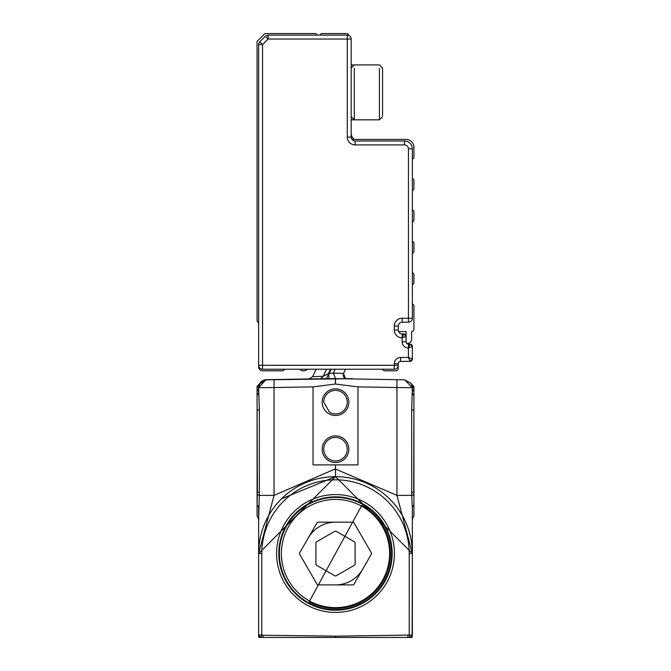 <?xml version="1.0" encoding="UTF-8"?>
<svg xmlns="http://www.w3.org/2000/svg" width="671" height="671" viewBox="0 0 671 671"><rect width="100%" height="100%" fill="white"/><g stroke="black" fill="none" stroke-linecap="round" stroke-linejoin="round"><path stroke-width="1.01" d="M412.111 637.375L412.363 553.533L335.5 476.67L281.535 498.805M259.702 637.45L258.922 637.45A3.137 3.137 0 0 1 258.637 636.15L258.637 635.026L258.637 636.15L258.637 635.026L261.782 635.026L260.994 637.45L258.922 637.45L261.195 637.45M412.078 637.45L263.049 637.45L263.074 635.252L261.782 635.026L261.782 553.533L258.637 553.533L335.5 476.67L412.363 553.533L412.363 520.704A7.842 7.842 0 0 1 413.932 515.999A7.842 7.842 0 0 0 412.363 520.704A7.842 7.842 0 0 1 413.932 515.999A7.842 7.842 0 0 0 412.363 520.704A7.842 7.842 0 0 1 413.932 515.999L413.932 505.146A7.842 4.244 0 0 0 412.363 507.687L412.363 508.719M409.805 637.45L411.298 637.45M260.675 637.45L258.637 635.026L258.637 520.537M258.637 507.687A7.842 4.244 0 0 0 257.068 505.146L257.068 515.999A7.842 7.842 0 0 1 258.637 520.704A7.842 7.842 0 0 0 257.068 515.999A7.842 7.842 0 0 1 258.637 520.704L259.291 495.374L274.053 495.374L258.637 553.533A76.863 76.863 0 0 1 335.5 476.67A76.863 76.863 0 0 1 412.363 553.533L412.313 550.363M258.637 387.561L258.637 391.579M257.068 515.999A7.842 7.842 0 0 1 258.637 520.704A7.842 7.842 0 0 0 257.068 515.999A7.842 7.842 0 0 1 258.637 520.704L258.637 508.744M258.637 508.274L258.637 507.268M412.363 508.291L412.363 520.704A7.842 7.842 0 0 1 413.932 515.999M412.363 392.166L412.363 387.804M335.5 637.45L335.5 636.15L412.363 635.026L412.363 553.533L396.947 495.374L411.709 495.374L412.363 508.526M412.363 614.971L412.363 623.116L412.363 614.971M257.068 504.089L257.068 492.355L257.068 504.089M260.096 387.67L274.053 387.553L258.637 387.687L265.682 379.887L274.053 379.711L266.345 379.685L259.476 384.005A7.842 7.842 0 0 1 266.345 379.685L318.473 378.771M266.345 379.786L318.129 378.88L266.345 379.786L259.652 383.778A7.842 7.842 0 0 1 266.345 379.786L266.345 379.685A7.842 7.842 0 0 0 259.476 384.013M335.5 464.911L313.038 464.911L313.038 386.873L274.053 387.553L274.053 495.374L335.5 468.828L335.5 464.911L357.97 464.911L357.97 386.873L396.947 387.553L396.947 495.374L335.5 469.046M412.363 635.026L410.325 637.45M260.893 637.45L263.049 637.45M335.5 468.828L335.5 476.67M257.068 505.146L257.32 494.804L259.291 495.374L259.333 492.355L259.333 410.006L258.637 387.687A7.842 6.173 0 0 1 257.068 391.394L257.068 410.006L259.333 410.006M258.637 392.711L257.068 395.58L257.068 497.446M257.068 391.26L257.068 386.479L259.92 383.401L258.637 387.687L265.682 379.887M326.324 378.796L328.354 374.502L326.425 378.637L317.626 378.947L326.324 378.796L274.053 379.711L344.189 378.788L326.433 378.637L328.715 373.739L326.425 378.637L329.729 378.637M413.932 386.479L412.111 384.659L413.932 386.479L412.111 384.659L413.932 386.479L413.932 410.006L411.667 410.006L411.709 495.374L413.68 494.804L413.932 497.446L413.932 410.006M413.932 505.146L413.932 497.446M344.189 378.788L396.947 379.711L396.947 387.553L412.363 387.687L411.667 410.006M261.782 553.533A73.726 73.726 0 0 1 335.5 479.807A73.726 73.726 0 0 1 409.226 553.533L412.363 553.533L409.226 553.533L409.226 635.026L410.006 637.45M407.926 635.252L407.951 637.45M257.068 492.355L257.32 494.804M257.068 404.504L257.387 492.355L259.333 492.355M257.068 386.479L258.889 384.659L257.068 388.123M259.92 383.401L266.345 379.845L259.92 383.401A7.842 7.842 0 0 1 258.897 384.659L259.912 383.401A7.842 7.842 0 0 1 258.897 384.659L259.828 383.527M330.82 369.226L328.354 374.502L328.32 373.747L323.221 376.288L320.579 378.637M326.517 369.226L323.221 376.288L312.627 376.674L316.108 369.226L312.627 376.674L309.146 378.939M258.729 386.496L259.744 383.678M259.291 384.567L259.627 383.887M266.345 379.845L265.59 379.895M259.191 384.793L258.645 387.36M330.719 378.637L335.492 378.637L335.5 384.03L335.324 378.637M357.97 386.873L335.5 384.03L313.038 386.873M345.959 378.821L404.655 379.845L411.088 383.401L412.363 387.687A7.842 6.173 0 0 0 413.932 391.394M413.932 388.115L411.088 383.401L404.655 379.895M345.523 369.226L343.569 373.42L345.481 378.637A3.925 3.925 0 0 1 343.569 373.42L333.319 373.084L335.584 378.637M328.807 373.529L328.916 378.679M331.206 369.226L329.201 373.537L333.319 373.084L335.114 369.226M413.932 395.58A7.842 4.789 0 0 1 412.363 392.711M413.932 404.504L413.68 494.804M404.655 379.845L412.363 387.687M322.172 402.164A13.336 13.336 0 0 1 335.5 388.828A13.336 13.336 0 0 1 348.836 402.164A13.336 13.336 0 0 1 328.832 413.713A13.336 13.336 0 0 1 322.172 402.164M348.836 449.218A13.336 13.336 0 0 1 335.5 462.554A13.336 13.336 0 0 1 322.172 449.218A13.336 13.336 0 0 1 342.168 437.677A13.336 13.336 0 0 1 348.836 449.218M333.713 378.637L334.284 378.637M412.111 384.659L411.65 384.164M353.374 378.947L344.567 378.637L353.374 378.947A2.357 2.357 0 0 1 352.25 378.637L353.374 378.947A2.357 2.357 0 0 1 352.25 378.637L351.227 378.637M341.505 378.637L344.567 378.637M347.268 402.164A11.768 11.768 0 0 0 335.5 390.396A11.768 11.768 0 0 0 323.741 402.164L329.62 412.355A11.768 11.768 0 0 0 347.268 402.164M323.741 449.218A11.768 11.768 0 0 0 335.5 460.985A11.768 11.768 0 0 0 341.38 439.035A11.768 11.768 0 0 0 323.741 449.218M326.433 378.637L320.478 378.637M329.486 378.637L326.811 378.788M348.224 378.637L351.529 378.637L348.224 378.637M336.498 378.637L339.308 378.637M344.156 378.637L347.133 378.637M335.5 522.164A31.369 31.369 0 0 0 308.333 537.848M335.5 584.902A31.369 31.369 0 0 0 362.667 569.218M361.82 505.355A54.896 54.896 0 0 1 383.678 579.853A54.896 54.896 0 0 1 309.18 601.711L361.82 505.355M361.443 506.043A54.116 54.116 0 0 1 382.99 579.476A54.116 54.116 0 0 1 309.557 601.023A54.116 54.116 0 0 1 288.01 527.591A54.116 54.116 0 0 1 361.443 506.043M316.938 522.944L299.727 552.745A1.568 1.568 0 0 0 299.727 554.313L316.938 584.122A1.568 1.568 0 0 0 318.297 584.902L352.711 584.902A1.568 1.568 0 0 0 354.07 584.122L371.273 554.313A1.568 1.568 0 0 0 371.273 552.745L354.07 522.944A1.568 1.568 0 0 0 352.711 522.164L318.297 522.164A1.568 1.568 0 0 0 316.938 522.944M336.288 531.34A1.568 1.568 0 0 0 334.72 531.34L316.678 541.757A1.568 1.568 0 0 0 315.89 543.116L315.89 563.942A1.568 1.568 0 0 0 316.678 565.301L334.72 575.718A1.568 1.568 0 0 0 336.288 575.718L354.322 565.301A1.568 1.568 0 0 0 355.11 563.942L355.11 543.116A1.568 1.568 0 0 0 354.322 541.757L336.288 531.34M354.322 139.425A7.842 7.842 0 0 1 351.185 133.152M412.363 304.131A1.963 1.963 0 0 1 413.932 306.051L413.932 329.226A2.357 2.357 0 0 1 411.575 331.575L411.575 339.425A3.925 3.925 0 0 1 406.559 343.183A2.357 2.357 0 0 0 408.438 344.131L410.006 344.131A2.357 2.357 0 0 1 412.363 346.479L412.363 359.027A2.357 2.357 0 0 1 410.006 361.384L400.595 361.384A2.357 2.357 0 0 0 398.247 363.732A2.357 2.357 0 0 1 400.595 361.384A2.357 2.357 0 0 0 398.247 363.732L398.247 365.301A3.925 3.925 0 0 1 394.322 369.226L262.562 369.226A3.925 3.925 0 0 1 258.637 365.301L258.637 44.588A3.925 3.925 0 0 1 259.786 41.812L265.339 36.268A3.925 3.925 0 0 1 268.106 35.118L347.268 35.118A3.925 3.925 0 0 1 351.185 39.044L351.185 137.077A3.925 3.925 0 0 0 355.11 140.994L404.521 140.994A7.842 7.842 0 0 1 412.363 148.836L412.363 159.035A1.963 1.963 0 0 0 413.932 157.115L413.932 147.268A7.842 7.842 0 0 0 406.089 139.425L351.973 139.425M398.247 363.732L394.322 363.732L394.322 365.301L262.562 365.301L262.562 44.588L268.106 39.044L347.268 39.044L347.268 35.118A3.925 3.925 0 0 1 351.185 39.044L347.268 39.044L347.268 137.077L351.185 137.077A3.925 3.925 0 0 0 355.11 140.994L355.11 144.919L404.521 144.919A3.925 3.925 0 0 1 408.438 148.836L412.363 148.836A7.842 7.842 0 0 0 404.521 140.994A7.842 7.842 0 0 1 412.363 148.836L412.363 318.247A3.925 3.925 0 0 1 408.438 322.164L402.164 322.164L402.164 318.247A7.842 7.842 0 0 0 394.322 326.089L394.322 330.006A7.842 7.842 0 0 0 402.164 337.857L406.089 336.288A2.357 2.357 0 0 0 403.732 333.932L402.164 333.932L403.732 333.932L402.164 337.857L402.164 341.774L406.089 341.774L406.089 336.288L403.732 333.932M394.322 369.226A3.925 3.925 0 0 0 397.098 368.077A3.925 3.925 0 0 1 394.322 369.226L394.322 365.301L398.247 365.301A3.925 3.925 0 0 1 397.098 368.077A3.925 3.925 0 0 0 398.247 365.301L398.247 368.438A2.357 2.357 0 0 1 395.89 370.795L384.911 370.795A2.357 2.357 0 0 1 382.696 369.226M402.164 322.164A3.925 3.925 0 0 0 398.247 326.089A3.925 3.925 0 0 1 402.164 322.164A3.925 3.925 0 0 0 398.247 326.089L398.247 330.006A3.925 3.925 0 0 0 398.574 331.575L406.089 331.575L406.089 335.827A3.925 3.925 0 0 0 406.047 335.844L406.089 336.288M354.322 68.283L354.322 119.824L351.185 116.687L351.185 71.034M406.559 343.183A2.357 2.357 0 0 1 406.089 341.774A2.357 2.357 0 0 0 408.438 344.131A2.357 2.357 0 0 1 406.089 341.774M412.363 178.645A1.963 1.963 0 0 1 413.932 180.566L413.932 188.484A1.963 1.963 0 0 1 412.363 190.405M412.363 210.015A1.963 1.963 0 0 1 413.932 211.935L413.932 219.862A1.963 1.963 0 0 1 412.363 221.782M412.363 272.753A1.963 1.963 0 0 1 413.932 274.682L413.932 282.6A1.963 1.963 0 0 1 412.363 284.521M412.363 241.384A1.963 1.963 0 0 1 413.932 243.305L413.932 251.231A1.963 1.963 0 0 1 412.363 253.152M404.647 334.116A2.357 2.357 0 0 1 405.905 335.366M412.179 359.941A2.357 2.357 0 0 1 410.92 361.199M410.686 344.223L410.92 344.315A2.357 2.357 0 0 1 412.179 345.565L412.363 346.479L410.006 344.131L408.438 348.048L412.363 346.479M348.786 35.429A2.357 2.357 0 0 0 346.479 33.55L322.172 33.55A2.357 2.357 0 0 0 319.95 35.118M351.185 119.824L354.322 119.824L354.322 117.517M408.438 322.164A3.925 3.925 0 0 0 412.363 318.247A3.925 3.925 0 0 1 408.438 322.164L408.438 318.247L402.164 318.247M394.322 363.732A6.274 6.274 0 0 1 400.595 357.458L408.438 357.458L410.006 361.384L412.363 359.027L408.438 357.458L408.438 348.048A6.274 6.274 0 0 1 402.164 341.774M379.417 68.283L379.417 118.641M398.247 330.006A3.925 3.925 0 0 0 402.164 333.932A3.925 3.925 0 0 1 398.247 330.006L394.322 330.006M382.562 115.638L382.562 68.056L379.417 64.919L351.185 64.919M317.458 35.118L315.89 33.55L264.919 33.55L257.068 41.392L257.068 319.815A3.925 3.925 0 0 0 258.637 322.952M258.637 327.658L258.637 366.869A3.925 3.925 0 0 0 262.562 370.795L282.239 370.795A2.357 2.357 0 0 0 284.454 369.226M300.281 369.226A2.357 2.357 0 0 0 302.495 370.795L304.131 370.795A3.925 3.925 0 0 0 307.268 369.226M412.363 553.533A76.863 76.863 0 0 0 335.5 476.67A76.863 76.863 0 0 0 258.637 553.533M335.5 636.15L263.074 635.252M288.522 589.054A58.897 58.897 0 0 0 387.192 581.774A58.897 58.897 0 0 0 290.895 515.06A58.897 58.897 0 0 0 288.522 589.054M290.283 587.721A56.691 56.691 0 0 0 385.255 580.709A56.691 56.691 0 0 0 292.573 516.511A56.691 56.691 0 0 0 290.283 587.721M274.053 379.711L274.053 387.553M343.569 373.42A3.925 3.925 0 0 0 345.481 378.637M413.932 492.355L411.667 492.355M362.592 503.946A56.507 56.507 0 0 0 285.913 526.441A56.507 56.507 0 0 0 308.408 603.12A56.507 56.507 0 0 0 385.087 580.625A56.507 56.507 0 0 0 362.592 503.946M330.426 369.226L328.32 373.747M308.475 602.994A56.364 56.364 0 0 1 286.039 526.509A56.364 56.364 0 0 1 362.525 504.072A56.364 56.364 0 0 1 384.961 580.549A56.364 56.364 0 0 1 308.475 602.994M362.415 504.265A56.138 56.138 0 0 0 286.24 526.618A56.138 56.138 0 0 0 328.966 609.285A56.138 56.138 0 0 0 362.415 504.265M408.438 148.836L408.438 318.247L412.363 318.247M355.11 144.919A7.842 7.842 0 0 1 347.268 137.077M404.521 140.994L404.521 144.919M400.595 361.384L400.595 357.458M398.247 326.089L394.322 326.089M402.164 333.932L402.164 337.857M408.438 344.131L408.438 348.048M262.562 369.226L262.562 365.301L258.637 365.301A3.925 3.925 0 0 0 262.562 369.226M258.637 44.588L262.562 44.588L259.786 41.812A3.925 3.925 0 0 0 258.637 44.588M265.339 36.268L268.106 39.044L268.106 35.118A3.925 3.925 0 0 0 265.339 36.268M410.618 344.206L410.006 344.131M351.185 68.056L354.322 64.919M354.322 119.824L379.417 119.824L382.562 116.687M382.562 68.056L379.417 64.919"/></g></svg>
